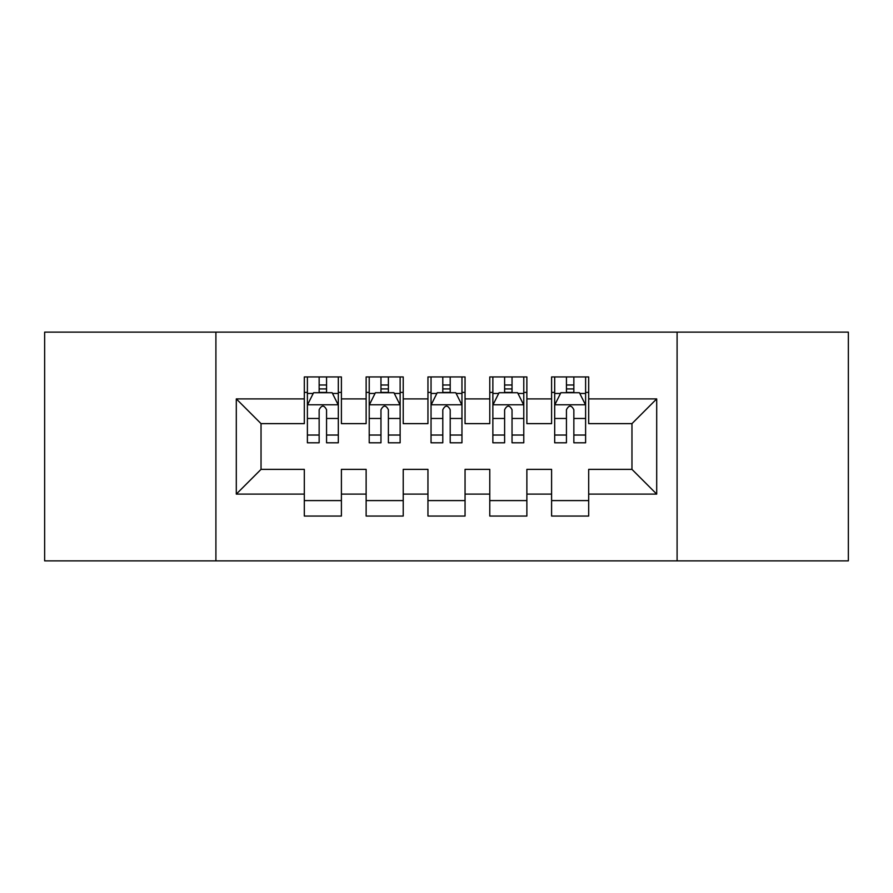 <?xml version="1.0" encoding="UTF-8"?>
<svg xmlns="http://www.w3.org/2000/svg" width="893" height="893" viewBox="0 0 893 893"><rect width="100%" height="100%" fill="white"/><g stroke="black" fill="none" stroke-linecap="round" stroke-linejoin="round"><path stroke-width="1.34" d="M677.095 560.871L848.35 560.871L848.35 332.129L677.095 332.129L677.095 560.871L215.905 560.871L215.905 332.129L44.65 332.129L44.65 560.871L215.905 560.871M677.095 332.129L215.905 332.129M236.299 494.108L236.299 398.892L304.312 398.892L304.312 423.628L261.035 423.628L261.035 469.372L236.299 494.108L304.312 494.108L304.312 516.054L341.405 516.054L341.405 494.108L366.13 494.108L366.13 516.054L403.223 516.054L403.223 494.108L427.948 494.108L427.948 516.054L465.052 516.054L465.052 494.108L489.777 494.108L489.777 516.054L526.87 516.054L526.87 494.108L551.595 494.108L551.595 516.054L588.688 516.054L588.688 469.372L631.965 469.372L631.965 423.628L588.688 423.628L588.688 398.892L656.701 398.892L656.701 494.108L588.688 494.108M588.688 398.892L588.688 376.946L551.595 376.946L551.595 398.892L526.87 398.892L526.87 376.946L489.777 376.946L489.777 398.892L465.052 398.892L465.052 376.946L427.948 376.946L427.948 398.892L403.223 398.892L403.223 376.946L366.13 376.946L366.13 398.892L341.405 398.892L341.405 376.946L304.312 376.946L304.312 398.892M526.87 494.108L526.87 469.372L551.595 469.372L551.595 494.108M656.701 398.892L631.965 423.628M465.052 494.108L465.052 469.372L489.777 469.372L489.777 494.108M551.595 398.892L551.595 423.628L526.87 423.628L526.87 398.892M403.223 494.108L403.223 469.372L427.948 469.372L427.948 494.108M489.777 398.892L489.777 423.628L465.052 423.628L465.052 398.892M341.405 494.108L341.405 469.372L366.13 469.372L366.13 494.108M427.948 398.892L427.948 423.628L403.223 423.628L403.223 398.892M261.035 469.372L304.312 469.372L304.312 494.108M366.13 398.892L366.13 423.628L341.405 423.628L341.405 398.892M551.595 392.407L554.687 392.407M585.607 392.407L588.688 392.407M489.777 392.407L492.869 392.407M523.778 392.407L526.87 392.407M427.948 392.407L431.04 392.407M461.96 392.407L465.052 392.407M366.13 392.407L369.222 392.407M400.131 392.407L403.223 392.407M304.312 392.407L307.393 392.407M338.313 392.407L341.405 392.407M304.312 500.593L341.405 500.593M366.13 500.593L403.223 500.593M427.948 500.593L465.052 500.593M489.777 500.593L526.87 500.593M551.595 500.593L588.688 500.593M236.299 398.892L261.035 423.628M631.965 469.372L656.701 494.108M326.559 384.983L319.147 384.983M338.313 435.036L326.559 435.036L326.559 442.794L338.313 442.794L338.313 405.076L332.129 392.719L313.577 392.719L307.393 405.076L307.393 442.794L319.147 442.794L319.147 435.036L307.393 435.036M307.393 405.076L307.393 376.946M338.313 405.076L338.313 376.946M319.147 392.719L319.147 376.946M326.559 376.946L326.559 392.719M326.559 435.036L326.559 409.72C324.092 404.953 321.625 404.953 319.147 409.72L319.147 435.036M326.559 392.407L319.147 392.407M388.388 384.983L380.965 384.983M400.131 435.036L388.388 435.036L388.388 442.794L400.131 442.794L400.131 405.076L393.947 392.719L375.406 392.719L369.222 405.076L369.222 442.794L380.965 442.794L380.965 435.036L369.222 435.036M369.222 405.076L369.222 376.946M400.131 405.076L400.131 376.946M380.965 392.719L380.965 376.946M388.388 376.946L388.388 392.719M388.388 435.036L388.388 409.72C385.921 404.953 383.443 404.953 380.965 409.72L380.965 435.036M388.388 392.407L380.965 392.407M450.206 384.983L442.794 384.983M461.96 435.036L450.206 435.036L450.206 442.794L461.96 442.794L461.96 405.076L455.776 392.719L437.224 392.719L431.04 405.076L431.04 442.794L442.794 442.794L442.794 435.036L431.04 435.036M431.04 405.076L431.04 376.946M461.96 405.076L461.96 376.946M442.794 392.719L442.794 376.946M450.206 376.946L450.206 392.719M450.206 435.036L450.206 409.72C447.739 404.953 445.272 404.953 442.794 409.72L442.794 435.036M450.206 392.407L442.794 392.407M512.035 384.983L504.612 384.983M523.778 435.036L512.035 435.036L512.035 442.794L523.778 442.794L523.778 405.076L517.594 392.719L499.053 392.719L492.869 405.076L492.869 442.794L504.612 442.794L504.612 435.036L492.869 435.036M492.869 405.076L492.869 376.946M523.778 405.076L523.778 376.946M504.612 392.719L504.612 376.946M512.035 376.946L512.035 392.719M512.035 435.036L512.035 409.72C509.568 404.953 507.09 404.953 504.612 409.72L504.612 435.036M512.035 392.407L504.612 392.407M573.853 384.983L566.441 384.983M585.607 435.036L573.853 435.036L573.853 442.794L585.607 442.794L585.607 405.076L579.423 392.719L560.871 392.719L554.687 405.076L554.687 442.794L566.441 442.794L566.441 435.036L554.687 435.036M554.687 405.076L554.687 376.946M585.607 405.076L585.607 376.946M566.441 392.719L566.441 376.946M573.853 376.946L573.853 392.719M573.853 435.036L573.853 409.72C571.386 404.953 568.908 404.953 566.441 409.72L566.441 435.036M573.853 392.407L566.441 392.407M338.157 404.775L307.549 404.775M307.393 393.456L313.209 393.456M332.497 393.456L338.313 393.456M319.147 418.471L307.393 418.471M338.313 418.471L326.559 418.471M326.559 388.924L319.147 388.924M399.975 404.775L369.378 404.775M369.222 393.456L375.038 393.456M394.326 393.456L400.131 393.456M380.965 418.471L369.222 418.471M400.131 418.471L388.388 418.471M388.388 388.924L380.965 388.924M461.804 404.775L431.196 404.775M431.04 393.456L436.856 393.456M456.144 393.456L461.96 393.456M442.794 418.471L431.04 418.471M461.96 418.471L450.206 418.471M450.206 388.924L442.794 388.924M523.622 404.775L493.025 404.775M492.869 393.456L498.674 393.456M517.962 393.456L523.778 393.456M504.612 418.471L492.869 418.471M523.778 418.471L512.035 418.471M512.035 388.924L504.612 388.924M585.451 404.775L554.843 404.775M554.687 393.456L560.503 393.456M579.791 393.456L585.607 393.456M566.441 418.471L554.687 418.471M585.607 418.471L573.853 418.471M573.853 388.924L566.441 388.924"/></g></svg>
